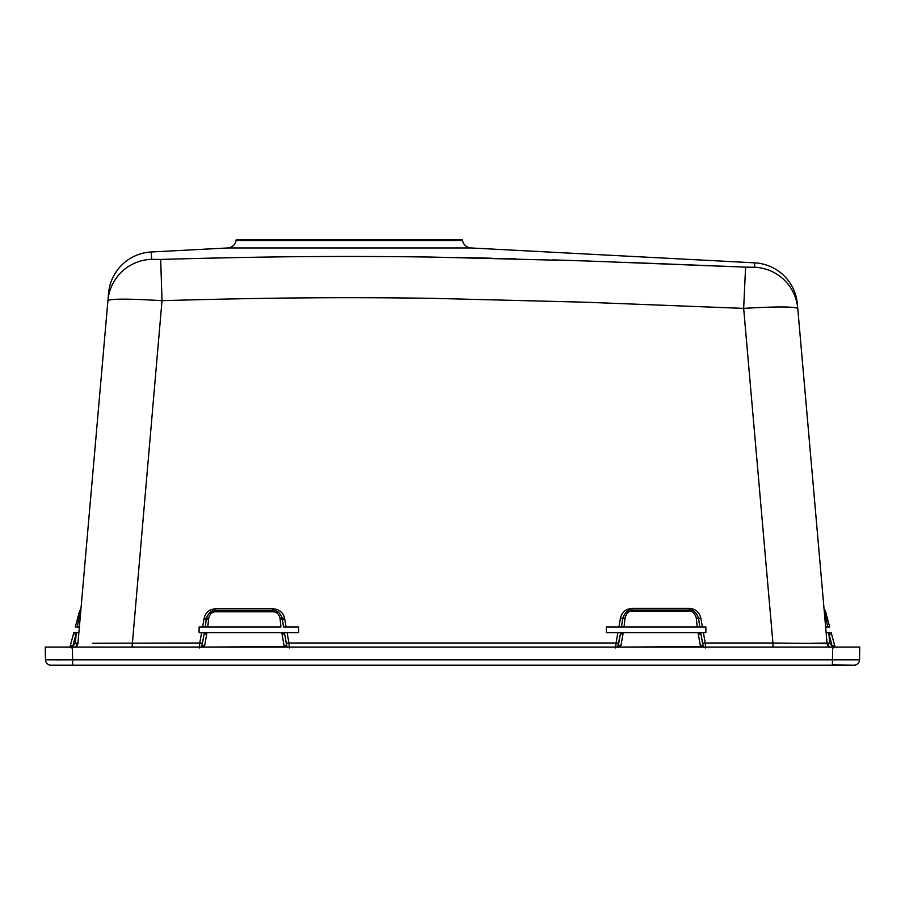 <?xml version="1.0" encoding="UTF-8"?>
<svg xmlns="http://www.w3.org/2000/svg" width="905" height="905" viewBox="0 0 905 905"><rect width="100%" height="100%" fill="white"/><g stroke="black" fill="none" stroke-linecap="round" stroke-linejoin="round"><path stroke-width="1.36" d="M72.626 665.175L50.906 665.175L72.626 665.175L72.626 659.836L45.488 659.836A5.43 5.43 0 0 0 50.906 665.175A5.43 5.43 -90 0 1 45.488 659.881L45.25 647.075L72.332 647.075L72.626 659.836L859.512 659.836A5.43 5.43 0 0 1 854.094 665.175L72.626 665.175M832.374 664.937L854.094 665.175A5.43 5.43 90 0 0 859.512 659.881L859.75 647.075L69.877 647.075A1.81 1.81 90 0 0 70.047 646.634A1.81 1.81 0 0 1 69.877 647.075A1.81 1.81 0 0 0 70.058 646.634L69.877 647.075A1.81 1.81 90 0 0 70.047 646.634L69.877 647.075M94.018 665.175L107.978 665.175M797.034 665.175L810.982 665.175M56.008 659.869L68.339 659.847M832.374 665.175L832.668 647.075L841.786 647.075M108.159 297.983L77.966 643.014L75.262 643.251L76.348 632.595L78.882 632.595L76.348 632.595L72.988 645.695L71.778 647.98L72.988 645.695L70.364 645.469L73.814 632.595L73.429 634.054L73.814 632.595L73.429 634.054L73.814 632.595L76.348 632.595L76.043 634.281L73.429 634.054L73.814 632.595M76.676 646.08L77.966 643.014L76.371 646.419M80.24 617.086L80.149 618.115L77.672 618.217L75.319 626.984L79.368 626.984L80.998 608.398A2.715 2.715 0 0 1 80.217 610.072A2.715 2.715 15 0 0 79.527 611.271L78.645 614.552M79.007 613.217L79.47 611.497L79.007 613.217M754.657 263.446L754.668 262.846A45.25 45.25 -5 0 1 797.384 304.08L797.769 308.492C794.42 306.501 776.388 306.456 743.661 308.379L583.51 302.157L431.221 298.311C340.54 297.032 264.113 297.734 162.006 300.686C129.291 298.684 111.27 298.65 107.933 300.562L108.566 293.22A45.25 45.25 5 0 1 151.282 251.975L151.316 252.246M108.453 294.532L108.227 297.112M79.482 611.452L77.672 618.217L80.217 610.072A2.715 2.715 0 0 0 79.527 611.271A2.715 2.715 0 0 1 80.217 610.072A2.715 2.715 0 0 0 79.527 611.271A2.715 2.715 0 0 1 80.217 610.072L77.344 626.984L75.319 626.984M79.459 614.676L79.912 611.859M75.262 643.251L72.558 646.521A2.715 1.222 -165 0 0 70.092 646.815A1.81 1.765 -90 0 1 69.968 647.075M77.672 618.217L78.995 613.262M78.882 632.595L76.348 632.595L78.882 632.595M76.043 634.281L76.348 632.595M92.434 643.217L199.767 643.014L199.338 647.98M77.242 645.288L75.556 647.075A5.43 5.43 0 0 0 77.966 643.014L75.556 647.075A5.43 5.43 90 0 0 77.966 643.093A5.43 5.43 90 0 1 75.556 647.075A5.43 5.43 0 0 0 77.966 643.014L77.954 643.127M772.938 647.075L772.938 643.014L827.102 643.534L826.118 632.595L827.034 643.014L829.444 647.075A5.43 5.43 -90 0 1 827.034 643.093L829.444 647.075A5.43 5.43 0 0 1 827.034 643.014L797.554 306.094M825.632 626.984L827.656 626.984L826.129 618.398L824.851 618.115L824.76 617.086L825.632 626.984L805.371 395.372M826.401 643.082L812.566 643.217M827.317 644.337L829.444 647.075A5.43 5.43 0 0 1 827.034 643.014L829.738 643.251L832.442 646.521L832.012 645.695L834.636 645.469L834.942 646.634L831.186 632.595L831.571 634.054L831.186 632.595L828.652 632.595L828.957 634.281L828.652 632.595L828.957 634.281L831.571 634.054L831.186 632.595M826.797 616.237L825.496 611.373M825.756 612.323L826.005 613.262M829.681 626.984L827.328 618.217L826.129 618.398L824.783 610.072A2.715 2.715 0 0 1 825.473 611.271L829.681 626.984L827.656 626.984L829.681 626.984M826.118 632.595L828.652 632.595L826.118 632.595M824.874 610.649L825.089 611.859M825.541 614.676L826.129 618.341M824.851 618.115L824.003 608.398A2.715 2.715 -5 0 0 824.783 610.072A2.715 2.715 0 0 1 825.473 611.271L825.586 611.701M833.222 647.98L832.012 645.695L834.636 645.469L834.715 647.041M832.442 647.075L832.442 646.521A2.715 1.222 -15 0 1 834.908 646.803A1.81 1.765 -90 0 0 835.032 647.075M289.374 647.98L288.933 643.014L616.067 643.014L615.626 647.98M705.662 647.98L705.233 643.014L772.938 643.014L743.661 308.379L745.584 267.133L585.026 260.911L431.889 257.077C340.518 255.787 263.287 256.488 160.694 259.441L151.621 259.316L151.282 251.975L227.653 247.97A9.05 9.05 0 0 0 236.092 240.504L236.205 239.825L462.455 239.825L462.579 240.504A9.05 9.05 0 0 0 471.019 247.97L754.668 262.846L754.646 267.247L745.584 267.133M286.104 626.984L284.736 619.178L282.428 619.461L283.48 626.984L298.65 626.984L298.65 632.595L284.385 632.595L287.1 632.595L288.933 643.014L286.263 643.251L284.679 634.281L286.964 646.521A2.715 0.622 152.4 0 0 285.143 646.815L284.362 647.075M282.009 634.054A2.715 0.69 170 0 1 284.679 634.281L284.385 632.595L281.76 632.595L284.023 645.469A2.715 0.69 170 0 1 286.693 645.695L286.693 645.672M284.023 645.469L284.362 646.634L204.349 647.075M286.082 647.075L285.177 647.075M281.76 632.595L201.611 632.595L204.326 632.595L202.449 643.251L199.767 643.014L201.611 632.595L199.111 632.595L199.111 626.984L207.799 626.984L208.67 618.228C209.813 613.907 212.166 611.746 215.752 611.735L272.959 611.735C276.591 611.791 278.944 613.952 280.041 618.228L280.912 626.984L207.799 626.984M201.363 647.075L201.736 646.521A2.715 0.622 27.6 0 1 203.557 646.803L204.688 645.469L206.951 632.595M617.651 647.075L620.321 634.281A2.715 0.69 10 0 1 622.991 634.054L623.24 632.595L703.389 632.595L700.674 632.595L702.552 643.251L705.233 643.014L703.389 632.595L705.889 632.595L705.889 626.984L621.52 626.984L624.088 626.984L624.959 618.217C626.384 613.262 628.749 610.943 632.041 611.271L689.248 611.271C692.54 610.943 694.904 613.262 696.33 618.217L697.201 626.984L699.769 626.984L698.581 618.398A2.715 0.701 176.4 0 0 696.33 618.217M284.736 619.178L284.532 618.07C283.141 612.391 279.283 609.291 272.959 608.771L215.752 608.771C209.428 609.28 205.571 612.38 204.179 618.07L203.976 619.178L206.283 619.461A2.715 0.701 4.1 0 1 208.591 619.28M702.404 626.984L700.832 618.115C699.293 612.063 695.436 608.816 689.248 608.398L632.041 608.398C625.83 608.839 621.973 612.074 620.457 618.115L618.896 626.984L606.35 626.984L606.35 632.595L620.615 632.595L617.9 632.595L616.067 643.014L618.737 643.251L620.615 632.595L623.24 632.595M700.832 618.115L698.581 618.398C696.25 612.233 693.14 609.461 689.248 610.072L689.248 611.271M698.049 632.595L698.298 634.054A2.715 0.69 170 0 1 700.968 634.281L703.264 646.521A2.715 0.622 152.4 0 0 701.443 646.815L700.651 647.075M698.298 634.054L700.312 645.469A2.715 0.69 170 0 1 702.981 645.695L702.981 645.65M700.312 645.469L700.651 646.634L620.649 647.075M702.371 647.075L701.466 647.075M618.036 646.521A2.715 0.622 27.6 0 1 619.846 646.803L620.977 645.469L622.991 634.054M624.088 626.984L697.201 626.984M618.896 626.984L621.52 626.984L622.708 618.398A2.715 0.701 3.6 0 1 624.959 618.217M620.457 618.115L622.708 618.398C625.038 612.233 628.161 609.461 632.041 610.072L632.041 611.271M618.307 645.695A2.715 0.69 10 0 1 620.977 645.469M619.823 647.075L618.918 647.075M280.912 626.984L205.231 626.984L206.43 618.375C208.388 612.9 211.499 610.264 215.752 610.49L272.959 610.49C277.269 610.321 280.38 612.957 282.281 618.375L282.428 619.461A2.715 0.701 175.8 0 0 280.12 619.28M201.736 646.521L204.032 634.281A2.715 0.69 10 0 1 206.702 634.054M202.019 645.695A2.715 0.69 10 0 1 204.688 645.469M203.535 647.075L202.63 647.075M204.179 618.07L206.43 618.375A2.715 0.701 4.3 0 1 208.67 618.228M284.532 618.07L282.281 618.375A2.715 0.701 175.7 0 0 280.041 618.228M151.621 259.316A45.25 45.205 -175 0 0 107.933 300.562A45.25 45.205 5 0 1 151.621 259.316L160.694 259.441L162.006 300.686L132.062 647.075M190.729 258.615L236.986 257.574M456.403 257.473L491.947 258.23M502.954 258.491L515.692 258.819M552.853 259.882L574.064 260.55M624.778 262.303L744.317 267.077M747.971 267.224L749.736 267.28M751.32 267.314L752.621 267.337M754.646 267.19L754.646 266.228M825.994 613.217L825.53 611.497M832.012 645.695L828.652 632.595M50.906 665.175A5.43 5.43 -90 0 1 45.488 659.881M854.094 665.175A5.43 5.43 90 0 0 859.512 659.881M824.195 609.178L824.003 608.398A2.715 2.715 -5 0 0 824.783 610.072A2.715 2.715 0 0 1 825.473 611.271M828.957 634.281L829.738 643.251M203.976 619.178L202.596 626.984M632.041 608.398L632.041 610.072L689.248 610.072L689.248 608.398M215.752 608.771L215.752 611.735M272.959 608.771L272.959 611.735M754.646 267.247A45.25 45.227 175 0 1 797.769 308.492A45.25 45.227 -5 0 0 797.758 308.39M227.653 247.97L471.019 247.97M236.092 240.504L462.579 240.504M80.206 617.414L80.522 613.85M80.771 610.943L80.93 609.088M70.07 646.566L70.364 645.469M130.263 665.175L119.471 665.175L130.263 665.175M109.539 665.175L101.179 665.175L109.539 665.175M100.127 665.175L93.837 665.175L100.127 665.175M88.837 665.175L86.066 665.175L88.837 665.175M774.737 665.175L785.529 665.175M795.472 665.175L803.821 665.175M804.873 665.175L811.163 665.175M816.163 665.175L818.935 665.175M827.758 645.288L829.444 647.075"/></g></svg>
